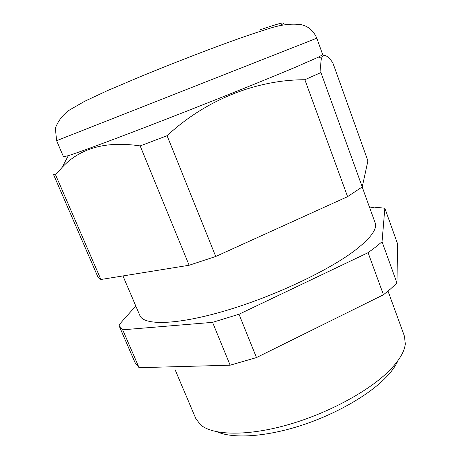 <?xml version="1.0" encoding="UTF-8"?>
<svg xmlns="http://www.w3.org/2000/svg" width="459" height="459" viewBox="0 0 459 459"><rect width="100%" height="100%" fill="white"/><g stroke="black" fill="none" stroke-linecap="round" stroke-linejoin="round"><path stroke-width="0.69" d="M135.784 305.958L118.806 325.098L122.679 329.814L212.546 322.35L239.007 314.231L368.078 252.674L375.611 247.091L382.054 241.767L384.837 208.208L374.274 207.147L369.776 208.007M382.054 241.767L396.949 282.996L390.747 288.763L383.466 294.764L256.466 357.578L230.125 365.203L139.083 367.693L135.038 362.61L119.03 325.678M53.605 174.753L97.767 276.639L100.888 279.497L189.131 265.256L215.741 256.472L347.595 196.653L362.237 186.916L320.921 72.551L304.856 79.734C257.04 79.74 206.309 99.305 167.087 135.698L140.19 145.928C106.19 140.81 80.147 147.982 62.068 167.449L55.573 174.85L53.588 174.655M56.6 140.689L63.514 156.794L68.311 155.664C79.9 152.049 117.297 138.188 165.785 119.334C214.221 100.498 266.656 79.396 295.217 67.324L318.448 57.128L322.729 54.69L316.802 38.195L56.6 140.689L55.367 128.13C58.23 120.671 62.981 114.601 69.613 109.925L84.8 101.221L107.452 90.624L142.869 75.603C186.624 57.748 236.046 38.722 266.754 29.301C279.961 24.729 291.528 23.214 301.46 24.752C308.471 26.37 313.589 30.851 316.802 38.195M174.994 369.506L195.763 418.453L200.365 424.632C212.282 435.27 245.846 436.515 286.617 425.137C327.347 413.794 369.352 391.022 389.754 370.178C399.347 360.298 404.534 351.537 405.308 343.9L404.459 336.246L388.016 291.098M397.976 360.59C395.635 365.989 391.464 371.767 385.462 377.918C367.946 395.836 333.968 415.114 299.199 426.095C264.407 437.071 232.696 438.706 217.107 431.839M122.955 275.934L139.857 315.505C143.65 325.546 176.187 325.196 224.79 310.921C273.294 296.721 328.828 270.523 355.369 250.098C370.843 238.003 377.436 228.909 375.135 222.827L362.174 186.962M396.949 282.996L397.603 243.901L384.837 208.208M212.546 322.35L230.125 365.203M139.083 367.693L122.679 329.814M368.078 252.674L383.466 294.764M256.466 357.578L239.007 314.231M362.237 186.916L367.911 160.879L332.815 62.768C327.25 54.937 323.492 53.416 321.547 58.201C320.726 61.122 320.52 65.907 320.921 72.551M140.19 145.928L189.131 265.256M100.888 279.497L55.573 174.85M304.856 79.734L347.595 196.653M215.741 256.472L167.087 135.698M260.27 29.737C282.457 22.193 288.791 20.925 279.273 25.934M68.311 155.664L62.068 167.449M318.448 57.128L321.547 58.201"/></g></svg>
